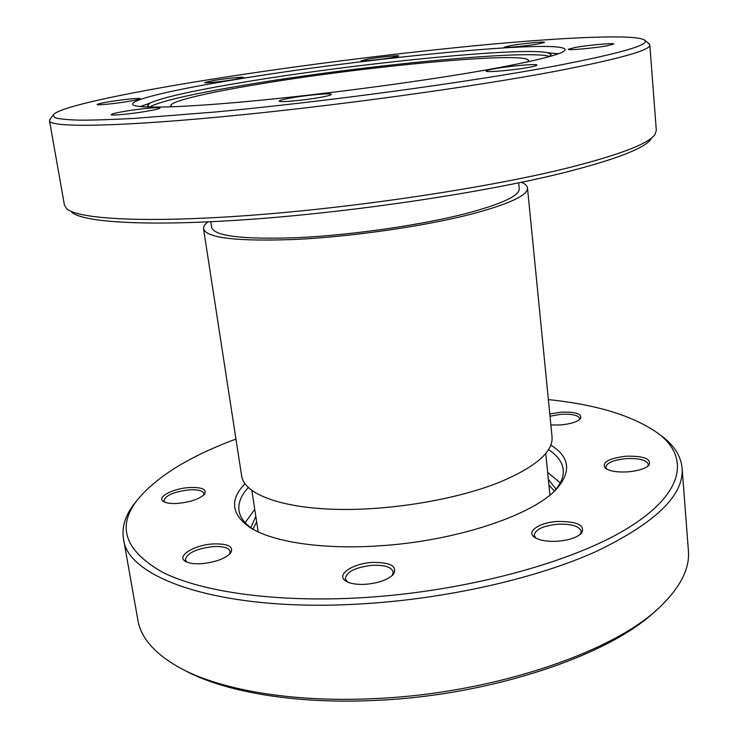 <?xml version="1.0" encoding="UTF-8"?>
<svg xmlns="http://www.w3.org/2000/svg" width="738" height="738" viewBox="0 0 738 738"><rect width="100%" height="100%" fill="white"/><g stroke="black" fill="none" stroke-linecap="round" stroke-linejoin="round"><path stroke-width="1.11" d="M250.819 527.735L255.809 516.305M256.667 521.932L252.876 529.164M549.792 414L560.742 412.191C575.88 411.693 582.439 413.898 580.428 418.806C577.07 421.97 570.391 424.027 560.391 424.977L550.88 424.977M579.395 419.738L579.681 418.52C578.26 415.171 571.987 413.76 560.88 414.304L550.013 416.195M627.697 471.877C617.162 472.421 609.717 471.204 605.354 468.243C601.47 462.422 608.361 458.409 626.036 456.195C644.126 455.872 651.765 458.888 648.942 465.263C645.16 468.759 638.075 470.964 627.697 471.877M647.789 466.278L648.361 464.359C646.617 460.014 639.246 458.095 626.258 458.593C613.518 459.922 606.691 462.809 605.769 467.274L606.664 469.091M557.199 541.249C546.738 541.729 539.118 540.364 534.33 537.144C525.926 531.388 539.801 522.366 557.744 521.462C577.531 521.369 585.455 525.299 581.507 533.251C576.858 537.615 568.758 540.281 557.199 541.249M580.243 534.413L581.249 531.369C579.395 526.166 571.618 523.777 557.919 524.201C543.177 525.742 535.271 529.432 534.211 535.253L535.788 538.076M365.292 584.321C356.482 584.745 349.95 583.62 345.698 580.972C335.578 574.81 352.801 563.279 372.542 562.421C390.66 562.31 397.625 566.277 393.428 574.321C387.911 579.819 378.529 583.149 365.292 584.321M392.182 575.585L393.243 572.033C391.638 567.125 384.729 564.884 372.515 565.29C355.734 567.199 346.657 571.673 345.273 578.712L347.238 581.848M201.336 563.694C194.029 564.081 188.688 563.288 185.312 561.295C175.948 556.028 194.657 544.782 213.448 543.915C228.208 543.592 233.964 546.627 230.699 553.011C225.108 558.74 215.321 562.301 201.336 563.694M229.564 554.238L230.201 551.581C228.946 547.808 223.3 546.138 213.254 546.572C196.317 548.648 187.009 553.048 185.33 559.764L186.779 562.052M177.83 503.399C171.041 503.814 166.234 503.168 163.412 501.471C156.152 497.301 172.969 488.445 189.297 487.541C201.825 487.089 206.926 489.266 204.583 494.082C199.786 498.916 190.865 502.025 177.83 503.399M203.577 495.17L203.882 493.565C202.839 490.632 197.913 489.395 189.103 489.857C173.937 491.729 165.543 495.364 163.919 500.733L164.722 502.154M550.797 445.115C569.266 456.573 571.544 470.779 557.633 487.735C535.456 514.414 456.342 541.388 378.004 545.917C320.347 549.718 270.422 541.517 248.9 526.738C231.215 513.777 229.887 499.451 244.924 483.759M248.291 487.587C241.077 495.373 237.987 503.076 239.02 510.696C240.034 517.366 244.582 523.482 252.664 529.045M656.22 610.271C610.51 654.947 491.093 695.74 374.803 700.427C294.407 704.329 223.365 691.7 183.882 669.947M123.477 538.768L137.877 620.105C140.7 637.309 153.947 652.816 177.627 666.617C217.203 689.329 290.375 702.687 373.649 698.628C493.547 693.794 616.313 651.303 661.451 605.501C680.953 586.24 689.938 567.928 688.388 550.557L682.106 468.196C684.209 495.207 655.418 523.039 595.723 551.701C535.843 578.574 446.103 599.025 360.753 603.933C222.627 612.374 126.825 578.721 123.477 538.768C121.705 527.375 125.109 515.982 133.679 504.561L136.705 500.733M235.948 439.064C188.863 456.536 155.736 477.154 136.585 500.899C116.641 527.338 125.377 551.157 162.775 572.365C201.825 591.941 275.578 602.66 360.836 597.771C464.331 591.848 571.839 562.642 627.632 528.26C683.683 493.74 689.32 458.353 659.993 434.774C635.538 416.536 598.333 404.811 548.371 399.59M659.837 434.645L663.72 437.606C674.864 446.527 680.99 456.721 682.106 468.196M254.748 509.377L245.145 522.67M203.55 228.872L241.649 476.001C244.084 493.399 278.687 507.449 333.438 509.275C388.087 511.102 456.536 499.755 500.41 481.886C536 466.711 553.214 451.684 552.042 436.785L527.486 187.95C527.928 195.321 509.211 204.048 471.342 214.14C424.664 226.16 352.607 236.612 295.984 239.416C237.332 241.612 206.52 238.097 203.55 228.872C203.254 226.704 204.749 224.38 208.024 221.889M518.676 182.867L519.257 188.707C519.653 195.745 501.739 204.066 465.53 213.669C421.14 225.053 352.976 234.915 299.37 237.571C243.798 239.656 214.573 236.317 211.705 227.562L210.819 221.76M607.475 45.719L613.813 44.012C614.468 42.721 587.863 45.147 574.884 47.527L568.26 49.289C567.328 50.599 594.422 48.154 607.475 45.719M538.251 43.92L544.496 42.361C545.059 41.346 522.513 43.505 510.77 45.562L504.285 47.158C503.528 48.182 526.443 46.005 538.251 43.92M391.491 57.693L398.751 55.987C399.221 55.138 380.024 57.038 368.603 58.957L361.122 60.7C360.504 61.568 380.015 59.64 391.491 57.693M234.223 79.575L243.374 77.481C243.771 76.641 226.086 78.422 214.094 80.414L204.684 82.545C204.168 83.394 222.156 81.595 234.223 79.575M128.661 101.374C136.106 100.11 139.943 99.215 140.174 98.68C140.534 97.72 122.323 99.538 108.938 101.779C101.355 103.052 97.407 103.966 97.112 104.528C96.613 105.497 115.193 103.652 128.661 101.374M147.222 111.189C155.497 109.731 159.759 108.67 159.989 107.997C160.367 106.761 139.519 108.763 124.371 111.392C115.903 112.859 111.512 113.947 111.189 114.648C110.626 115.903 131.954 113.864 147.222 111.189M320.274 97.379C327.506 96.06 331.196 95.054 331.344 94.372C331.842 92.822 306.694 95.091 290.698 97.997C283.235 99.344 279.398 100.377 279.185 101.088C278.429 102.656 304.157 100.359 320.274 97.379M528.878 67.352C534.146 66.365 536.821 65.608 536.886 65.092C537.532 63.514 509.377 65.986 494.506 68.772C489.026 69.778 486.231 70.553 486.121 71.097C485.17 72.693 513.916 70.193 528.878 67.352M549.441 56.595L551.166 54.594L547.771 52.702C519.847 46.743 352.238 63.92 242.664 82.361C193.845 90.479 163.043 97.333 150.266 102.923L147.443 105.599L149.611 107.111M146.161 104.482L140.165 106.576M549.625 56.485C527.818 49.003 354.996 66.328 243.097 85.359C191.4 94.03 160.174 101.263 149.408 107.038M527.596 61.9L528.509 60.498C526.84 50.83 359.471 66.863 253.927 84.981C205.219 93.154 170.192 101.42 170.865 105.682L172.092 106.816M71.687 212.203C83.505 222.747 150.783 226.778 255.117 219.001C359.24 211.262 486.056 192.028 563.168 172.876C615.474 159.602 644.763 148.32 651.054 139.012M50.295 118.966L49.501 120.746L64.446 205.192L66.789 208.789C78.449 219.278 146.539 223.171 252.664 215.164C358.576 207.203 487.753 187.664 566.037 168.384C619.127 155.026 648.767 143.726 654.957 134.482L656.331 130.414L649.809 44.907L648.591 43.376M49.501 120.746C49.75 127.416 110.921 127.204 220.985 116.844C330.753 106.54 472.744 87.029 557.089 70.986C619.929 58.782 650.833 50.083 649.809 44.907M200.93 80.959C121.364 93.837 56.964 107.619 53.071 115.174L55.018 117.711C59.557 119.03 67.868 119.842 79.962 120.165C94.289 120.165 112.397 119.574 134.307 118.394L215.431 111.992C324.268 101.844 468.243 82.269 553.315 66.337C618.905 53.754 649.458 45.119 644.966 40.405C637.844 33.791 565.031 37.149 477.68 45.479C389.35 53.966 286.529 67.13 200.93 80.959M492.2 68.874C541.148 59.778 565.456 53.32 565.124 49.492C561.535 38.68 362.035 58.385 235.653 79.52C176.244 89.243 131.964 99.178 132.665 104.132C132.932 108.763 177.637 108.145 254.481 100.82C331.141 93.532 429.95 80.193 492.2 68.874M558.463 53.736L552.135 53.201M521.415 182.304C525.207 183.891 527.227 185.782 527.486 187.95M560.262 482.864L547.651 472.375M554.561 490.908C561.009 483.51 563.897 476.453 563.214 469.737C562.319 462.099 557.411 455.411 548.491 449.663M554.386 491.074L548.915 485.014M548.352 479.349L556.028 489.183M534.912 537.559L534.33 537.144M346.371 581.387L345.698 580.972M185.847 561.6L185.312 561.295M252.285 528.823L248.9 526.738M659.993 434.774L663.72 437.606M251.879 490.549L258.189 531.877M150.266 102.923L140.552 106.623M53.071 115.174L49.64 119.851M644.966 40.405L649.449 44.086M547.771 52.702L558.103 53.874M545.751 453.427L549.921 495.023M136.585 500.899L133.679 504.561M554.875 490.604L557.633 487.735M230.302 553.491L230.699 553.011M392.893 574.902L393.428 574.321M581.009 533.749L581.507 533.251"/></g></svg>
